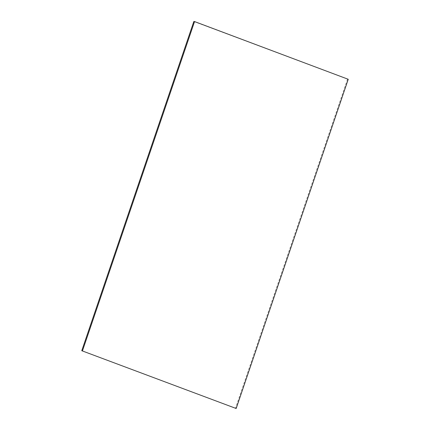 <?xml version="1.0" encoding="UTF-8"?>
<svg xmlns="http://www.w3.org/2000/svg" width="430" height="430" viewBox="0 0 430 430"><rect width="100%" height="100%" fill="white"/><g stroke="black" fill="none" stroke-linecap="round" stroke-linejoin="round"><path stroke-width="0.32" stroke-dasharray="2.15 1.61" d="M193.828 21.5L348.241 79.287M347.515 79.217L235.441 408.43"/><path stroke-width="0.64" d="M82.485 350.783L194.559 21.57L348.241 79.287L236.172 408.5L81.759 350.713L193.828 21.5L194.559 21.57M236.172 408.5L81.759 350.713"/></g></svg>
